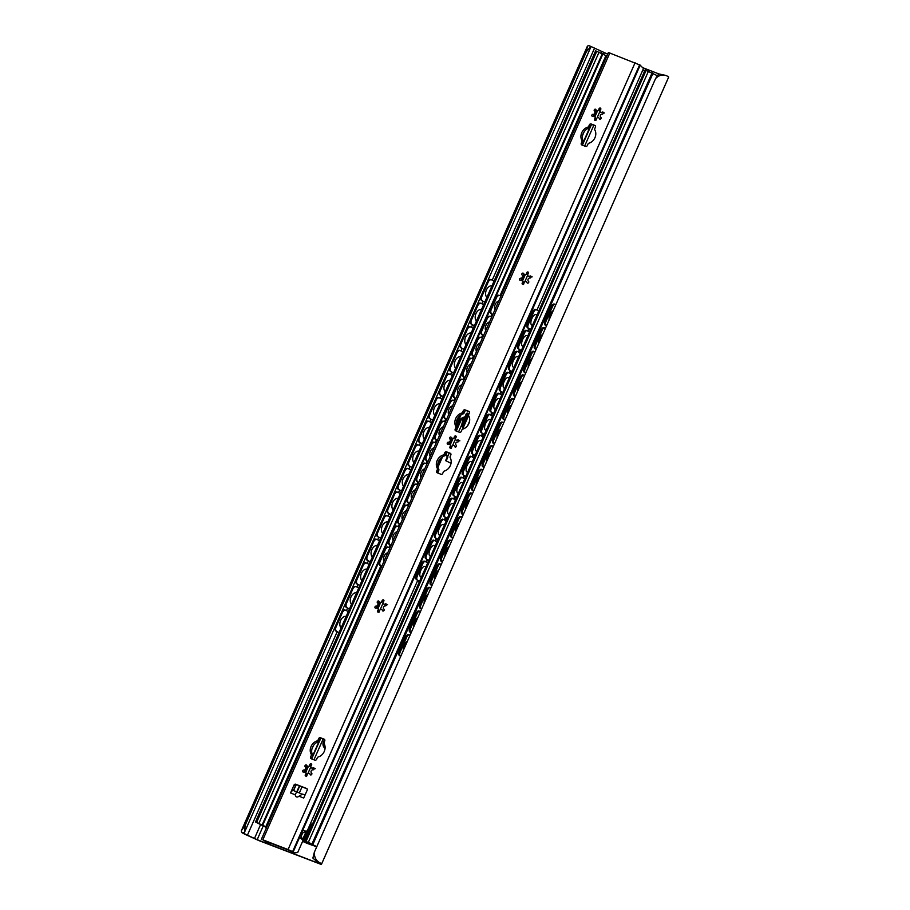 <?xml version="1.0" encoding="UTF-8"?>
<svg xmlns="http://www.w3.org/2000/svg" width="910" height="910" viewBox="0 0 910 910"><rect width="100%" height="100%" fill="white"/><g stroke="black" fill="none" stroke-linecap="round" stroke-linejoin="round"><path stroke-width="1.36" d="M607.675 54.134L590.897 46.467L586.347 51.756L587.451 46.069L241.355 830.75L241.639 832.491A9.657 0.637 -156.2 0 0 246.462 834.97L258.804 840.556L321.389 864.5L668.645 77.122A9.657 0.637 -156.2 0 0 666.291 75.587C662.446 74.279 658.885 75.257 655.598 78.51L658.76 73.881L643.177 67.852M655.598 78.51L314.325 852.272L312.892 858.062L318.784 863.362L257.177 839.68L247.418 835.198L243.846 833.344L244.756 831.729L245.074 825.518L241.355 830.75M306.033 833.617L306.909 833.958M304.816 842.216L302.564 841.477M306.818 834.163L305.942 833.822M314.325 852.272C314.189 856.799 315.815 860.189 319.228 862.464A9.657 0.637 -156.2 0 1 321.583 863.999L668.44 77.623M243.63 832.639L243.846 833.344L241.639 832.491M586.347 51.756L245.074 825.518M587.451 46.069L588.69 45.614M658.76 73.881L666.291 75.587M590.613 47.559L244.756 831.729M467.831 425.209L469.56 421.284M403.335 650.457A6.461 3.014 -68.2 0 1 407.487 641.049M341.113 627.866A6.461 4.345 -69.7 0 1 340.613 620.484A6.461 4.345 -69.7 0 1 346.198 616.332M413.754 626.854A6.461 3.014 -68.2 0 1 417.895 617.446M351.522 604.263A6.461 4.345 -69.7 0 1 351.021 596.88A6.461 4.345 -69.7 0 1 356.606 592.729M424.162 603.239A6.461 3.014 -68.2 0 1 428.314 593.843M361.93 580.648A6.461 4.345 -69.7 0 1 361.441 573.266A6.461 4.345 -69.7 0 1 367.026 569.114M434.57 579.636A6.461 3.014 -68.2 0 1 438.722 570.229M372.349 557.045A6.461 4.345 -69.7 0 1 371.849 549.663A6.461 4.345 -69.7 0 1 377.434 545.511M444.99 556.033A6.461 3.014 -68.2 0 1 449.13 546.626M382.757 533.442A6.461 4.345 -69.7 0 1 382.257 526.06A6.461 4.345 -69.7 0 1 387.842 521.908M455.398 532.418A6.461 3.014 -68.2 0 1 459.55 523.023M393.165 509.827A6.461 4.345 -69.7 0 1 392.665 502.445A6.461 4.345 -69.7 0 1 398.262 498.293M465.806 508.815A6.461 3.014 -68.2 0 1 469.958 499.408M403.585 486.224A6.461 4.345 -69.7 0 1 403.084 478.842A6.461 4.345 -69.7 0 1 408.67 474.69M476.226 485.212A6.461 3.014 -68.2 0 1 480.366 475.805M413.993 462.621A6.461 4.345 -69.7 0 1 413.493 455.239A6.461 4.345 -69.7 0 1 419.078 451.087M486.634 461.609A6.461 3.014 -68.2 0 1 490.786 452.202M424.401 439.018A6.461 4.345 -69.7 0 1 423.901 431.636A6.461 4.345 -69.7 0 1 429.486 427.484M497.042 437.994A6.461 3.014 -68.2 0 1 501.194 428.587M434.821 415.404A6.461 4.345 -69.7 0 1 434.32 408.021A6.461 4.345 -69.7 0 1 439.905 403.869M507.45 414.391A6.461 3.014 -68.2 0 1 511.602 404.984M445.229 391.8A6.461 4.345 -69.7 0 1 444.728 384.418A6.461 4.345 -69.7 0 1 450.313 380.266M517.87 390.788A6.461 3.014 -68.2 0 1 522.01 381.381M455.637 368.197A6.461 4.345 -69.7 0 1 455.137 360.815A6.461 4.345 -69.7 0 1 460.722 356.663M528.278 367.174A6.461 3.014 -68.2 0 1 532.43 357.778M466.045 344.583A6.461 4.345 -69.7 0 1 465.556 337.2A6.461 4.345 -69.7 0 1 471.141 333.049M538.686 343.571A6.461 3.014 -68.2 0 1 542.838 334.163M476.465 320.98A6.461 4.345 -69.7 0 1 475.964 313.597A6.461 4.345 -69.7 0 1 481.549 309.446M336.768 631.392A3.595 2.412 -69.7 0 1 336.074 626.979L335.324 626.694A3.595 2.412 110.3 0 0 336.029 631.119L339.032 632.587M345.277 610.132A3.595 2.412 110.3 0 0 345.083 610.041A3.595 2.412 110.3 0 0 341.682 612.271L335.324 626.694M338.986 632.689L336.029 631.119M341.682 612.271L342.433 612.544L336.074 626.979M342.433 612.544A3.595 2.412 -69.7 0 1 345.823 610.314A3.595 2.412 -69.7 0 1 346.027 610.405L348.28 611.611M400.286 655.939A3.595 1.672 -68.2 0 1 400.286 651.799L399.399 651.446A3.595 1.672 111.8 0 0 399.399 655.587L400.787 656.246M409.307 634.861L408.658 634.611A3.595 1.672 111.8 0 0 408.545 634.554A3.595 1.672 111.8 0 0 405.758 637.011L399.399 651.446M400.718 656.383L399.399 655.587M405.758 637.011L406.645 637.364L400.286 651.799M406.645 637.364A3.595 1.672 -68.2 0 1 409.432 634.907A3.595 1.672 -68.2 0 1 409.534 634.964L410.046 635.26M347.188 607.789A3.595 2.412 -69.7 0 1 346.483 603.364L345.732 603.091A3.595 2.412 110.3 0 0 346.437 607.505L349.44 608.983M355.685 586.529A3.595 2.412 110.3 0 0 355.491 586.438A3.595 2.412 110.3 0 0 352.102 588.668L345.732 603.091M349.394 609.074L346.437 607.505M352.102 588.668L352.841 588.941L346.483 603.364M352.841 588.941A3.595 2.412 -69.7 0 1 356.242 586.711A3.595 2.412 -69.7 0 1 356.436 586.802L358.688 587.996M410.694 632.336A3.595 1.672 -68.2 0 1 410.694 628.184L409.807 627.832A3.595 1.672 111.8 0 0 409.807 631.984L411.195 632.643M419.715 611.258L419.066 610.997A3.595 1.672 111.8 0 0 418.953 610.94A3.595 1.672 111.8 0 0 416.166 613.408L409.807 627.832M411.138 632.78L409.807 631.984M416.166 613.408L417.053 613.761L410.694 628.184M417.053 613.761A3.595 1.672 -68.2 0 1 419.84 611.292A3.595 1.672 -68.2 0 1 419.954 611.349L420.454 611.657M357.596 584.174A3.595 2.412 -69.7 0 1 356.891 579.761L356.151 579.488A3.595 2.412 110.3 0 0 356.845 583.902L359.848 585.38M366.104 562.915A3.595 2.412 110.3 0 0 365.9 562.835A3.595 2.412 110.3 0 0 362.51 565.064L356.151 579.488M359.803 585.471L356.845 583.902M362.51 565.064L363.261 565.337L356.891 579.761M363.261 565.337A3.595 2.412 -69.7 0 1 366.65 563.108A3.595 2.412 -69.7 0 1 366.844 563.199L369.107 564.393M421.102 608.733A3.595 1.672 -68.2 0 1 421.102 604.581L420.215 604.229A3.595 1.672 111.8 0 0 420.227 608.38L421.614 609.029M430.134 587.655L429.474 587.394A3.595 1.672 111.8 0 0 429.361 587.337A3.595 1.672 111.8 0 0 426.585 589.805L420.215 604.229M421.546 609.177L420.227 608.38M426.585 589.805L427.472 590.158L421.102 604.581M427.472 590.158A3.595 1.672 -68.2 0 1 430.248 587.689A3.595 1.672 -68.2 0 1 430.362 587.746L430.862 588.053M368.004 560.571A3.595 2.412 -69.7 0 1 367.31 556.158L366.559 555.874A3.595 2.412 110.3 0 0 367.253 560.298L370.268 561.766M376.512 539.312A3.595 2.412 110.3 0 0 376.319 539.221A3.595 2.412 110.3 0 0 372.918 541.45L366.559 555.874M370.222 561.868L367.253 560.298M372.918 541.45L373.669 541.734L367.31 556.158M373.669 541.734A3.595 2.412 -69.7 0 1 377.058 539.505A3.595 2.412 -69.7 0 1 377.263 539.585L379.515 540.79M431.522 585.13A3.595 1.672 -68.2 0 1 431.511 580.978L430.635 580.625A3.595 1.672 111.8 0 0 430.635 584.766L432.022 585.426M440.542 564.052L439.894 563.79A3.595 1.672 111.8 0 0 439.78 563.734A3.595 1.672 111.8 0 0 436.993 566.191L430.635 580.625M431.954 585.562L430.635 584.766M436.993 566.191L437.881 566.555L431.511 580.978M437.881 566.555A3.595 1.672 -68.2 0 1 440.656 564.086A3.595 1.672 -68.2 0 1 440.77 564.143L441.27 564.439M378.412 536.968A3.595 2.412 -69.7 0 1 377.718 532.555L376.967 532.27A3.595 2.412 110.3 0 0 377.673 536.684L380.676 538.163M386.921 515.708A3.595 2.412 110.3 0 0 386.727 515.617A3.595 2.412 110.3 0 0 383.337 517.847L376.967 532.27M380.63 538.265L377.673 536.684M383.337 517.847L384.077 518.12L377.718 532.555M384.077 518.12A3.595 2.412 -69.7 0 1 387.478 515.89A3.595 2.412 -69.7 0 1 387.671 515.981L389.924 517.176M441.93 561.515A3.595 1.672 -68.2 0 1 441.93 557.375L441.043 557.011A3.595 1.672 111.8 0 0 441.043 561.163L442.431 561.823M450.95 540.438L450.302 540.176A3.595 1.672 111.8 0 0 450.188 540.119A3.595 1.672 111.8 0 0 447.401 542.587L441.043 557.011M442.374 561.959L441.043 561.163M447.401 542.587L448.289 542.94L441.93 557.375M448.289 542.94A3.595 1.672 -68.2 0 1 451.076 540.483A3.595 1.672 -68.2 0 1 451.189 540.54L451.69 540.836M388.832 513.365A3.595 2.412 -69.7 0 1 388.126 508.94L387.387 508.667A3.595 2.412 110.3 0 0 388.081 513.081L391.084 514.559M397.34 492.094A3.595 2.412 110.3 0 0 397.135 492.014A3.595 2.412 110.3 0 0 393.746 494.244L387.387 508.667M391.038 514.65L388.081 513.081M393.746 494.244L394.496 494.517L388.126 508.94M394.496 494.517A3.595 2.412 -69.7 0 1 397.886 492.287A3.595 2.412 -69.7 0 1 398.079 492.378L400.343 493.573M452.338 537.912A3.595 1.672 -68.2 0 1 452.338 533.76L451.451 533.408A3.595 1.672 111.8 0 0 451.462 537.56L452.839 538.208M461.37 516.835L460.71 516.573A3.595 1.672 111.8 0 0 460.596 516.516A3.595 1.672 111.8 0 0 457.821 518.984L451.451 533.408M452.782 538.356L451.462 537.56M457.821 518.984L458.697 519.337L452.338 533.76M458.697 519.337A3.595 1.672 -68.2 0 1 461.484 516.869A3.595 1.672 -68.2 0 1 461.597 516.925L462.098 517.233M399.24 489.751A3.595 2.412 -69.7 0 1 398.546 485.337L397.795 485.064A3.595 2.412 110.3 0 0 398.489 489.478L401.492 490.956M407.748 468.491A3.595 2.412 110.3 0 0 407.555 468.4A3.595 2.412 110.3 0 0 404.154 470.629L397.795 485.064M401.458 491.047L398.489 489.478M404.154 470.629L404.904 470.914L398.546 485.337M404.904 470.914A3.595 2.412 -69.7 0 1 408.294 468.684A3.595 2.412 -69.7 0 1 408.499 468.775L410.751 469.969M462.758 514.309A3.595 1.672 -68.2 0 1 462.746 510.157L461.87 509.805A3.595 1.672 111.8 0 0 461.87 513.957L463.258 514.605M471.778 493.231L471.13 492.97A3.595 1.672 111.8 0 0 471.016 492.913A3.595 1.672 111.8 0 0 468.229 495.381L461.87 509.805M463.19 514.741L461.87 513.957M468.229 495.381L469.116 495.734L462.746 510.157M469.116 495.734A3.595 1.672 -68.2 0 1 471.892 493.265A3.595 1.672 -68.2 0 1 472.006 493.322L472.506 493.618M409.648 466.147A3.595 2.412 -69.7 0 1 408.954 461.734L408.203 461.45A3.595 2.412 110.3 0 0 408.909 465.875L411.911 467.342M418.156 444.888A3.595 2.412 110.3 0 0 417.963 444.797A3.595 2.412 110.3 0 0 414.573 447.026L408.203 461.45M411.866 467.444L408.909 465.875M414.573 447.026L415.313 447.299L408.954 461.734M415.313 447.299A3.595 2.412 -69.7 0 1 418.714 445.07A3.595 2.412 -69.7 0 1 418.907 445.161L421.159 446.366M473.166 490.695A3.595 1.672 -68.2 0 1 473.166 486.554L472.279 486.202A3.595 1.672 111.8 0 0 472.279 490.342L473.666 491.002M482.186 469.617L481.538 469.367A3.595 1.672 111.8 0 0 481.424 469.31A3.595 1.672 111.8 0 0 478.637 471.767L472.279 486.202M473.609 491.138L472.279 490.342M478.637 471.767L479.524 472.119L473.166 486.554M479.524 472.119A3.595 1.672 -68.2 0 1 482.311 469.662A3.595 1.672 -68.2 0 1 482.425 469.719L482.926 470.015M420.067 442.544A3.595 2.412 -69.7 0 1 419.362 438.12L418.623 437.846A3.595 2.412 110.3 0 0 419.317 442.26L422.32 443.739M428.576 421.284A3.595 2.412 110.3 0 0 428.371 421.193A3.595 2.412 110.3 0 0 424.981 423.423L418.623 437.846M422.274 443.83L419.317 442.26M424.981 423.423L425.732 423.696L419.362 438.12M425.732 423.696A3.595 2.412 -69.7 0 1 429.122 421.466A3.595 2.412 -69.7 0 1 429.315 421.558L431.579 422.752M483.574 467.092A3.595 1.672 -68.2 0 1 483.574 462.94L482.687 462.587A3.595 1.672 111.8 0 0 482.698 466.739L484.075 467.399M492.594 446.014L491.946 445.752A3.595 1.672 111.8 0 0 491.832 445.695A3.595 1.672 111.8 0 0 489.057 448.164L482.687 462.587M484.018 467.535L482.698 466.739M489.057 448.164L489.933 448.516L483.574 462.94M489.933 448.516A3.595 1.672 -68.2 0 1 492.719 446.048A3.595 1.672 -68.2 0 1 492.833 446.105L493.334 446.412M430.475 418.93A3.595 2.412 -69.7 0 1 429.782 414.516L429.031 414.243A3.595 2.412 110.3 0 0 429.725 418.657L432.728 420.136M438.984 397.67A3.595 2.412 110.3 0 0 438.791 397.59A3.595 2.412 110.3 0 0 435.389 399.808L429.031 414.243M432.694 420.227L429.725 418.657M435.389 399.808L436.14 400.093L429.782 414.516M436.14 400.093A3.595 2.412 -69.7 0 1 439.53 397.863A3.595 2.412 -69.7 0 1 439.735 397.954L441.987 399.149M493.993 443.488A3.595 1.672 -68.2 0 1 493.982 439.337L493.106 438.984A3.595 1.672 111.8 0 0 493.106 443.136L494.494 443.784M503.014 422.411L502.354 422.149A3.595 1.672 111.8 0 0 502.252 422.092A3.595 1.672 111.8 0 0 499.465 424.56L493.106 438.984M494.426 443.932L493.106 443.136M499.465 424.56L500.352 424.913L493.982 439.337M500.352 424.913A3.595 1.672 -68.2 0 1 503.128 422.445A3.595 1.672 -68.2 0 1 503.241 422.502L503.742 422.809M440.884 395.327A3.595 2.412 -69.7 0 1 440.19 390.913L439.439 390.629A3.595 2.412 110.3 0 0 440.144 395.054L443.147 396.521M449.392 374.067A3.595 2.412 110.3 0 0 449.199 373.976A3.595 2.412 110.3 0 0 445.809 376.205L439.439 390.629M443.102 396.623L440.144 395.054M445.809 376.205L446.548 376.49L440.19 390.913M446.548 376.49A3.595 2.412 -69.7 0 1 449.95 374.26A3.595 2.412 -69.7 0 1 450.143 374.34L452.395 375.546M504.402 419.885A3.595 1.672 -68.2 0 1 504.402 415.733L503.514 415.381A3.595 1.672 111.8 0 0 503.514 419.521L504.902 420.181M513.422 398.808L512.774 398.546A3.595 1.672 111.8 0 0 512.66 398.489A3.595 1.672 111.8 0 0 509.873 400.946L503.514 415.381M504.845 420.318L503.514 419.521M509.873 400.946L510.76 401.31L504.402 415.733M510.76 401.31A3.595 1.672 -68.2 0 1 513.547 398.842A3.595 1.672 -68.2 0 1 513.661 398.899L514.161 399.194M451.303 371.724A3.595 2.412 -69.7 0 1 450.598 367.299L449.858 367.026A3.595 2.412 110.3 0 0 450.552 371.439L453.555 372.918M459.812 350.464A3.595 2.412 110.3 0 0 459.607 350.373A3.595 2.412 110.3 0 0 456.217 352.602L449.858 367.026M453.51 373.02L450.552 371.439M456.217 352.602L456.968 352.875L450.598 367.299M456.968 352.875A3.595 2.412 -69.7 0 1 460.358 350.646A3.595 2.412 -69.7 0 1 460.551 350.737L462.815 351.931M514.81 396.271A3.595 1.672 -68.2 0 1 514.81 392.13L513.923 391.766A3.595 1.672 111.8 0 0 513.923 395.918L515.31 396.578M523.83 375.193L523.182 374.931A3.595 1.672 111.8 0 0 523.068 374.875A3.595 1.672 111.8 0 0 520.292 377.343L513.923 391.766M515.253 396.714L513.923 395.918M520.292 377.343L521.168 377.695L514.81 392.13M521.168 377.695A3.595 1.672 -68.2 0 1 523.955 375.238A3.595 1.672 -68.2 0 1 524.069 375.295L524.57 375.591M461.711 348.12A3.595 2.412 -69.7 0 1 461.017 343.696L460.267 343.423A3.595 2.412 110.3 0 0 460.96 347.836L463.963 349.315M470.22 326.849A3.595 2.412 110.3 0 0 470.015 326.77A3.595 2.412 110.3 0 0 466.625 328.999L460.267 343.423M463.929 349.406L460.96 347.836M466.625 328.999L467.376 329.272L461.017 343.696M467.376 329.272A3.595 2.412 -69.7 0 1 470.766 327.043A3.595 2.412 -69.7 0 1 470.971 327.134L473.223 328.328M525.229 372.668A3.595 1.672 -68.2 0 1 525.218 368.516L524.331 368.163A3.595 1.672 111.8 0 0 524.342 372.315L525.73 372.963M534.25 351.59L533.59 351.328A3.595 1.672 111.8 0 0 533.476 351.271A3.595 1.672 111.8 0 0 530.701 353.74L524.331 368.163M525.661 373.111L524.342 372.315M530.701 353.74L531.588 354.092L525.218 368.516M531.588 354.092A3.595 1.672 -68.2 0 1 534.363 351.624A3.595 1.672 -68.2 0 1 534.477 351.681L534.978 351.988M472.119 324.506A3.595 2.412 -69.7 0 1 471.425 320.092L470.675 319.82A3.595 2.412 110.3 0 0 471.38 324.233L474.383 325.7M480.628 303.246A3.595 2.412 110.3 0 0 480.435 303.155A3.595 2.412 110.3 0 0 477.045 305.385L470.675 319.82M474.337 325.803L471.38 324.233M477.045 305.385L477.784 305.669L471.425 320.092M477.784 305.669A3.595 2.412 -69.7 0 1 481.174 303.439A3.595 2.412 -69.7 0 1 481.379 303.53L483.631 304.725M535.637 349.065A3.595 1.672 -68.2 0 1 535.637 344.913L534.75 344.56A3.595 1.672 111.8 0 0 534.75 348.712L536.138 349.36M544.658 327.987L544.009 327.725A3.595 1.672 111.8 0 0 543.896 327.668A3.595 1.672 111.8 0 0 541.109 330.137L534.75 344.56M536.081 349.497L534.75 348.712M541.109 330.137L541.996 330.489L535.637 344.913M541.996 330.489A3.595 1.672 -68.2 0 1 544.783 328.021A3.595 1.672 -68.2 0 1 544.897 328.078L545.397 328.373M486.873 297.377A6.461 4.345 -69.7 0 1 486.372 289.994A6.461 4.345 -69.7 0 1 491.957 285.842M549.105 319.967A6.461 3.014 -68.2 0 1 553.246 310.56M482.539 300.903A3.595 2.412 -69.7 0 1 481.834 296.489L481.083 296.205A3.595 2.412 110.3 0 0 481.788 300.63L484.791 302.097M491.047 279.643A3.595 2.412 110.3 0 0 490.843 279.552A3.595 2.412 110.3 0 0 487.453 281.781L481.083 296.205M484.746 302.2L481.788 300.63M487.453 281.781L488.204 282.055L481.834 296.489M488.204 282.055A3.595 2.412 -69.7 0 1 491.593 279.825A3.595 2.412 -69.7 0 1 491.787 279.916L494.05 281.122M546.045 325.45A3.595 1.672 -68.2 0 1 546.045 321.31L545.158 320.957A3.595 1.672 111.8 0 0 545.158 325.098L546.546 325.757M555.066 304.372L554.417 304.122A3.595 1.672 111.8 0 0 554.304 304.065A3.595 1.672 111.8 0 0 551.517 306.522L545.158 320.957M546.489 325.894L545.158 325.098M551.517 306.522L552.404 306.875L546.045 321.31M552.404 306.875A3.595 1.672 -68.2 0 1 555.191 304.418A3.595 1.672 -68.2 0 1 555.305 304.475L555.805 304.77M463.543 428.86A9.339 7.621 119.2 0 1 461.688 424.845L463.361 417.906M466.739 414.266A9.339 7.621 119.2 0 1 468.161 413.549M468.65 414.607A9.339 7.621 -60.8 0 0 465.977 416.621L462.872 423.65A9.339 7.621 -60.8 0 0 464.089 428.633M324.313 744.027A5.744 4.686 -60.8 0 0 325.098 747.781M325.075 748.225A5.744 4.686 119.2 0 1 324.745 739.705M310.742 822.936A2.15 1.763 119.2 0 1 310.856 825.017L304.349 839.771A2.15 1.763 -60.8 0 0 305.123 842.376L309.65 844.07L306.056 841.397L316.805 846.664M311.743 844.321L311.993 845.151L306.397 843.081A2.15 1.763 119.2 0 1 306.044 842.887M644.644 71.003L642.71 70.252M266.732 827.156L255.505 821.969L266.539 827.599M266.619 827.406L263.456 826.189A9.339 0.626 -156.2 0 0 263.468 826.178A9.339 0.626 -156.2 0 0 256.893 822.617L266.653 827.327M311.641 844.537L307.091 842.012L310.685 843.399A9.339 0.626 -156.2 0 0 310.56 843.445A9.339 0.626 -156.2 0 0 316.157 846.55L311.971 844.935L316.669 846.971M606.845 56.011L595.618 50.823L255.505 821.969M657.191 75.644L645.11 69.933L304.998 841.079M446.389 453.237A10.056 8.201 -60.8 0 0 447.845 457.116L447.299 456.82A10.056 8.201 119.2 0 1 446.025 453.976M456.467 425.118L457.662 422.513A10.056 8.201 119.2 0 1 464.885 416.951L465.42 417.246A10.056 8.201 -60.8 0 0 458.208 422.809L456.729 426.051M451.451 438.028L448.846 443.921M447.845 457.116L446.162 460.926L445.616 460.619L447.299 456.82M464.885 416.951L466.443 413.402L467.66 413.356L466.443 413.402M467.114 413.049L469.014 413.788M451.041 463.326L445.616 460.619M468.98 413.868L467.66 413.356M466.989 413.709L465.42 417.246M388.342 547.251A3.595 2.525 110 0 0 388.126 547.16A3.595 2.525 110 0 0 384.646 549.356L379.436 561.163A3.595 2.525 110 0 0 380.243 565.611L380.96 565.872A3.595 2.525 -70 0 1 380.164 561.424L379.436 561.163M384.646 549.356L385.362 549.617A3.595 2.525 -70 0 1 388.843 547.422A3.595 2.525 -70 0 1 389.059 547.513L389.878 547.945M385.362 549.617L380.164 561.424M381.734 566.395L380.243 565.611M380.96 565.872L381.779 566.304M383.884 561.538A5.676 3.993 -70 0 1 387.774 552.7M417.28 579.92A3.595 1.536 -68 0 1 417.406 575.825L416.507 575.461A3.595 1.536 112 0 0 416.382 579.556L419.555 581.331M419.487 581.49L416.382 579.556M417.474 580.944L419.396 581.695M419.362 581.774L417.474 580.955M425.175 561.481L424.481 561.197A3.595 1.536 112 0 0 424.378 561.151A3.595 1.536 112 0 0 421.705 563.654L416.507 575.461M421.705 563.654L422.615 564.018A3.595 1.536 -68 0 1 425.277 561.515A3.595 1.536 -68 0 1 425.379 561.561L427.654 562.971M397.59 526.264A3.595 2.525 110 0 0 397.374 526.173A3.595 2.525 110 0 0 393.905 528.369L388.695 540.176A3.595 2.525 110 0 0 389.503 544.635L390.219 544.897A3.595 2.525 -70 0 1 389.412 540.438L388.695 540.176M393.905 528.369L394.622 528.63A3.595 2.525 -70 0 1 398.102 526.435A3.595 2.525 -70 0 1 398.318 526.526L399.126 526.958M394.622 528.63L389.412 540.438M390.219 544.897L391.038 545.317M393.131 540.551A5.676 3.993 -70 0 1 397.033 531.724M390.993 545.409L389.503 544.635M426.54 558.945A3.595 1.536 -68 0 1 426.665 554.838L425.755 554.474A3.595 1.536 112 0 0 425.63 558.581L428.815 560.344M434.423 540.495L433.729 540.21A3.595 1.536 112 0 0 433.626 540.165A3.595 1.536 112 0 0 430.965 542.678L425.755 554.474M428.747 560.503L425.63 558.581M430.965 542.678L431.863 543.042L426.665 554.838M431.863 543.042A3.595 1.536 -68 0 1 434.536 540.529A3.595 1.536 -68 0 1 434.639 540.574L436.914 541.985M406.85 505.289A3.595 2.525 110 0 0 406.634 505.186A3.595 2.525 110 0 0 403.153 507.393L397.954 519.189A3.595 2.525 110 0 0 398.751 523.648L399.467 523.91A3.595 2.525 -70 0 1 398.671 519.451L397.954 519.189M403.153 507.393L403.881 507.655A3.595 2.525 -70 0 1 407.35 505.448A3.595 2.525 -70 0 1 407.566 505.55L408.385 505.971M403.881 507.655L398.671 519.451M400.252 524.433L398.751 523.648M399.467 523.91L400.286 524.331M402.391 519.576A5.676 3.993 -70 0 1 406.281 510.737M435.788 537.958A3.595 1.536 -68 0 1 435.913 533.863L435.014 533.499A3.595 1.536 112 0 0 434.889 537.594L438.063 539.368M443.682 519.508L442.988 519.235A3.595 1.536 112 0 0 442.886 519.178A3.595 1.536 112 0 0 440.212 521.692L441.123 522.056L435.913 533.863M440.212 521.692L435.014 533.499M446.162 521.009L443.887 519.599A3.595 1.536 -68 0 0 443.784 519.542L442.886 519.178M441.123 522.056A3.595 1.536 -68 0 1 443.784 519.542M439.302 535.023A5.676 2.423 -68 0 1 439.291 535.012A5.676 2.423 -68 0 1 439.155 528.835A5.676 2.423 -68 0 1 443.534 524.49A5.676 2.423 -68 0 1 443.557 524.49M416.109 484.302A3.595 2.525 110 0 0 415.893 484.211A3.595 2.525 110 0 0 412.412 486.406L407.202 498.202A3.595 2.525 110 0 0 408.01 502.661L408.726 502.923A3.595 2.525 -70 0 1 407.919 498.464L407.202 498.202M412.412 486.406L413.129 486.668A3.595 2.525 -70 0 1 416.609 484.473A3.595 2.525 -70 0 1 416.825 484.564L417.644 484.996M413.129 486.668L407.919 498.464M408.726 502.923L409.546 503.355M411.638 498.589A5.676 3.993 -70 0 1 415.54 489.751M409.5 503.446L408.01 502.661M445.047 516.971A3.595 1.536 -68 0 1 445.172 512.876L444.262 512.512A3.595 1.536 112 0 0 444.137 516.607L447.322 518.381M452.93 498.532L452.236 498.248A3.595 1.536 112 0 0 452.145 498.202A3.595 1.536 112 0 0 449.472 500.705L444.262 512.512M447.254 518.529L444.137 516.607M449.472 500.705L450.37 501.069L445.172 512.876M450.37 501.069A3.595 1.536 -68 0 1 453.043 498.566A3.595 1.536 -68 0 1 453.146 498.612L455.421 500.022M425.357 463.315A3.595 2.525 110 0 0 425.141 463.224A3.595 2.525 110 0 0 421.66 465.42L416.462 477.227A3.595 2.525 110 0 0 417.258 481.674L417.986 481.936A3.595 2.525 -70 0 1 417.178 477.488L416.462 477.227M421.66 465.42L422.388 465.681A3.595 2.525 -70 0 1 425.869 463.486A3.595 2.525 -70 0 1 426.085 463.577L426.892 464.009M422.388 465.681L417.178 477.488M418.759 482.459L417.258 481.674M417.986 481.936L418.793 482.368M420.898 477.602A5.676 3.993 -70 0 1 424.799 468.775M454.295 495.995A3.595 1.536 -68 0 1 454.42 491.889L453.521 491.525A3.595 1.536 112 0 0 453.396 495.62L456.581 497.395M462.189 477.545L461.495 477.261A3.595 1.536 112 0 0 461.393 477.215A3.595 1.536 112 0 0 458.731 479.729L459.63 480.093L454.42 491.889M458.731 479.729L453.521 491.525M464.669 479.035L462.394 477.625A3.595 1.536 -68 0 0 462.303 477.579L461.393 477.215M459.63 480.093A3.595 1.536 -68 0 1 462.303 477.579M457.81 493.049A5.676 2.423 -68 0 1 457.798 493.049A5.676 2.423 -68 0 1 457.673 486.873A5.676 2.423 -68 0 1 462.041 482.516A5.676 2.423 -68 0 1 462.064 482.527A5.676 5.676 0 0 0 461.996 482.505M434.616 442.34A3.595 2.525 110 0 0 434.4 442.237A3.595 2.525 110 0 0 430.919 444.433L425.709 456.24A3.595 2.525 110 0 0 426.517 460.699L427.234 460.96A3.595 2.525 -70 0 1 426.437 456.501L425.709 456.24M430.919 444.433L431.636 444.694A3.595 2.525 -70 0 1 435.116 442.499A3.595 2.525 -70 0 1 435.333 442.601L436.152 443.022M431.636 444.694L426.437 456.501M427.234 460.96L428.053 461.381M430.157 456.627A5.676 3.993 -70 0 1 434.047 447.788M428.007 461.472L426.517 460.699M463.554 475.009A3.595 1.536 -68 0 1 463.679 470.914L462.78 470.55A3.595 1.536 112 0 0 462.655 474.645L465.829 476.419M471.448 456.558L470.754 456.285A3.595 1.536 112 0 0 470.652 456.228A3.595 1.536 112 0 0 467.979 458.742L462.78 470.55M465.761 476.567L462.655 474.645M467.979 458.742L468.889 459.106L463.679 470.914M468.889 459.106A3.595 1.536 -68 0 1 471.551 456.592A3.595 1.536 -68 0 1 471.653 456.649L473.928 458.06M443.875 421.353A3.595 2.525 110 0 0 443.648 421.262A3.595 2.525 110 0 0 440.178 423.457L434.969 435.253A3.595 2.525 110 0 0 435.776 439.712L436.493 439.974A3.595 2.525 -70 0 1 435.685 435.515L434.969 435.253M440.178 423.457L440.895 423.719A3.595 2.525 -70 0 1 444.376 421.523A3.595 2.525 -70 0 1 444.592 421.614L445.411 422.035M440.895 423.719L435.685 435.515M437.266 440.497L435.776 439.712M436.493 439.974L437.312 440.406M439.405 435.64A5.676 3.993 -70 0 1 443.307 426.801M472.813 454.022A3.595 1.536 -68 0 1 472.938 449.927L472.028 449.563A3.595 1.536 112 0 0 471.903 453.658L475.088 455.432M480.696 435.583L480.002 435.298A3.595 1.536 112 0 0 479.9 435.242A3.595 1.536 112 0 0 477.238 437.755L478.137 438.12L472.938 449.927M477.238 437.755L472.028 449.563M483.187 437.073L480.912 435.662A3.595 1.536 -68 0 0 480.81 435.606L479.9 435.242M478.137 438.12A3.595 1.536 -68 0 1 480.81 435.606M476.328 451.087A5.676 2.423 -68 0 1 476.305 451.076A5.676 2.423 -68 0 1 476.18 444.91A5.676 2.423 -68 0 1 480.56 440.554A5.676 2.423 -68 0 1 480.571 440.565M453.123 400.366A3.595 2.525 110 0 0 452.907 400.275A3.595 2.525 110 0 0 449.426 402.47L444.228 414.277A3.595 2.525 110 0 0 445.024 418.725L445.741 418.987A3.595 2.525 -70 0 1 444.945 414.539L444.228 414.277M449.426 402.47L450.154 402.732A3.595 2.525 -70 0 1 453.624 400.536A3.595 2.525 -70 0 1 453.84 400.627L454.659 401.06M450.154 402.732L444.945 414.539M445.741 418.987L446.56 419.419M448.664 414.653A5.676 3.993 -70 0 1 452.554 405.814M446.526 419.51L445.024 418.725M482.061 433.035A3.595 1.536 -68 0 1 482.186 428.94L481.288 428.576A3.595 1.536 112 0 0 481.162 432.671L484.336 434.445M489.955 414.596L489.262 414.312A3.595 1.536 112 0 0 489.159 414.266A3.595 1.536 112 0 0 486.486 416.769L481.288 428.576M484.268 434.605L481.162 432.671M486.486 416.769L487.396 417.144L482.186 428.94M487.396 417.144A3.595 1.536 -68 0 1 490.058 414.63A3.595 1.536 -68 0 1 490.16 414.676L492.435 416.086M462.382 379.39A3.595 2.525 110 0 0 462.166 379.288A3.595 2.525 110 0 0 458.685 381.483L453.476 393.291A3.595 2.525 110 0 0 454.283 397.75L455 398.011A3.595 2.525 -70 0 1 454.204 393.552L453.476 393.291M458.685 381.483L459.402 381.745A3.595 2.525 -70 0 1 462.883 379.55A3.595 2.525 -70 0 1 463.099 379.652L463.918 380.073M459.402 381.745L454.204 393.552M455.774 398.523L454.283 397.75M455 398.011L455.819 398.432M457.912 393.677A5.676 3.993 -70 0 1 461.814 384.839M491.32 412.059A3.595 1.536 -68 0 1 491.445 407.953L490.536 407.589A3.595 1.536 112 0 0 490.422 411.695L493.595 413.47M499.203 393.609L498.509 393.336A3.595 1.536 112 0 0 498.418 393.279A3.595 1.536 112 0 0 495.745 395.793L496.644 396.157L491.445 407.953M495.745 395.793L490.536 407.589M501.694 395.099L499.419 393.7A3.595 1.536 -68 0 0 499.317 393.643L498.418 393.279M496.644 396.157A3.595 1.536 -68 0 1 499.317 393.643M494.835 409.113A5.676 2.423 -68 0 1 494.812 409.113A5.676 2.423 -68 0 1 494.687 402.937A5.676 2.423 -68 0 1 499.067 398.591A5.676 2.423 -68 0 1 499.078 398.591M471.63 358.403A3.595 2.525 110 0 0 471.414 358.301A3.595 2.525 110 0 0 467.945 360.508L462.735 372.304A3.595 2.525 110 0 0 463.531 376.763L464.259 377.024A3.595 2.525 -70 0 1 463.452 372.565L462.735 372.304M467.945 360.508L468.661 360.769A3.595 2.525 -70 0 1 472.142 358.563A3.595 2.525 -70 0 1 472.358 358.665L473.166 359.086M468.661 360.769L463.452 372.565M464.259 377.024L465.067 377.457M467.171 372.69A5.676 3.993 -70 0 1 471.073 363.852M465.033 377.548L463.531 376.763M500.58 391.072A3.595 1.536 -68 0 1 500.693 386.977L499.795 386.613A3.595 1.536 112 0 0 499.67 390.709L502.855 392.483M508.462 372.622L507.769 372.349A3.595 1.536 112 0 0 507.666 372.292A3.595 1.536 112 0 0 505.004 374.806L499.795 386.613M502.786 392.631L499.67 390.709M505.004 374.806L505.903 375.17L500.693 386.977M505.903 375.17A3.595 1.536 -68 0 1 508.576 372.656A3.595 1.536 -68 0 1 508.667 372.713L510.954 374.124M480.889 337.417A3.595 2.525 110 0 0 480.673 337.326A3.595 2.525 110 0 0 477.193 339.521L471.983 351.328A3.595 2.525 110 0 0 472.79 355.776L473.507 356.037A3.595 2.525 -70 0 1 472.711 351.59L471.983 351.328M477.193 339.521L477.909 339.783A3.595 2.525 -70 0 1 481.39 337.587A3.595 2.525 -70 0 1 481.606 337.678L482.425 338.111M477.909 339.783L472.711 351.59M474.281 356.561L472.79 355.776M473.507 356.037L474.326 356.47M476.43 351.704A5.676 3.993 -70 0 1 480.321 342.865M509.827 370.086A3.595 1.536 -68 0 1 509.953 365.991L509.054 365.627A3.595 1.536 112 0 0 508.929 369.722L512.102 371.496M517.722 351.647L517.028 351.362A3.595 1.536 112 0 0 516.925 351.317A3.595 1.536 112 0 0 514.252 353.819L515.162 354.183L509.953 365.991M514.252 353.819L509.054 365.627M520.202 353.137L517.926 351.726A3.595 1.536 -68 0 0 517.824 351.681L516.925 351.317M515.162 354.183A3.595 1.536 -68 0 1 517.824 351.681M513.342 367.151A5.676 2.423 -68 0 1 513.32 367.139A5.676 2.423 -68 0 1 513.195 360.974A5.676 2.423 -68 0 1 517.574 356.618A5.676 2.423 -68 0 1 517.597 356.629M490.149 316.43A3.595 2.525 110 0 0 489.933 316.339A3.595 2.525 110 0 0 486.452 318.534L481.242 330.341A3.595 2.525 110 0 0 482.05 334.8L482.766 335.062A3.595 2.525 -70 0 1 481.959 330.603L481.242 330.341M486.452 318.534L487.168 318.796A3.595 2.525 -70 0 1 490.649 316.6A3.595 2.525 -70 0 1 490.865 316.691L491.684 317.124M487.168 318.796L481.959 330.603M482.766 335.062L483.585 335.483M485.678 330.717A5.676 3.993 -70 0 1 489.58 321.89M483.54 335.574L482.05 334.8M519.087 349.11A3.595 1.536 -68 0 1 519.212 345.004L518.302 344.64A3.595 1.536 112 0 0 518.177 348.746L521.362 350.509M526.97 330.66L526.276 330.375A3.595 1.536 112 0 0 526.173 330.33A3.595 1.536 112 0 0 523.512 332.844L518.302 344.64M521.293 350.668L518.177 348.746M523.512 332.844L524.41 333.208L519.212 345.004M524.41 333.208A3.595 1.536 -68 0 1 527.083 330.694A3.595 1.536 -68 0 1 527.186 330.739L529.461 332.15M420.795 576.986A5.676 2.423 -68 0 1 420.773 576.974A5.676 2.423 -68 0 1 420.647 570.809A5.676 2.423 -68 0 1 425.027 566.452A5.676 2.423 -68 0 1 425.05 566.464A5.676 5.676 0 0 0 424.981 566.441M430.043 555.999A5.676 2.423 -68 0 1 430.032 555.999A5.676 2.423 -68 0 1 429.907 549.822A5.676 2.423 -68 0 1 434.286 545.477A5.676 2.423 -68 0 1 434.298 545.477M448.562 514.036A5.676 2.423 -68 0 1 448.539 514.025A5.676 2.423 -68 0 1 448.414 507.86A5.676 2.423 -68 0 1 452.793 503.503A5.676 2.423 -68 0 1 452.805 503.514A5.676 5.676 0 0 0 452.748 503.492M467.069 472.062A5.676 2.423 -68 0 1 467.046 472.062A5.676 2.423 -68 0 1 466.921 465.886A5.676 2.423 -68 0 1 471.3 461.541A5.676 2.423 -68 0 1 471.323 461.541M485.576 430.1A5.676 2.423 -68 0 1 485.565 430.089A5.676 2.423 -68 0 1 485.428 423.923A5.676 2.423 -68 0 1 489.808 419.567A5.676 2.423 -68 0 1 489.83 419.578A5.676 5.676 0 0 0 489.762 419.555M504.083 388.138A5.676 2.423 -68 0 1 504.072 388.126A5.676 2.423 -68 0 1 503.947 381.961A5.676 2.423 -68 0 1 508.315 377.604A5.676 2.423 -68 0 1 508.337 377.616M522.602 346.164A5.676 2.423 -68 0 1 522.579 346.164A5.676 2.423 -68 0 1 522.454 339.987A5.676 2.423 -68 0 1 526.833 335.642A5.676 2.423 -68 0 1 526.845 335.642A5.676 5.676 0 0 0 526.788 335.619M499.397 295.454A3.595 2.525 110 0 0 499.18 295.352A3.595 2.525 110 0 0 495.7 297.547L490.501 309.354A3.595 2.525 110 0 0 491.298 313.813L492.026 314.075A3.595 2.525 -70 0 1 491.218 309.616L490.501 309.354M495.7 297.547L496.428 297.82A3.595 2.525 -70 0 1 499.897 295.613A3.595 2.525 -70 0 1 500.113 295.716L500.932 296.137M496.428 297.82L491.218 309.616M492.799 314.598L491.298 313.813M492.026 314.075L492.833 314.496M494.938 309.741A5.676 3.993 -70 0 1 498.839 300.903M528.335 328.123A3.595 1.536 -68 0 1 528.46 324.028L527.561 323.664A3.595 1.536 112 0 0 527.436 327.759L530.61 329.534M536.229 309.673L535.535 309.4A3.595 1.536 112 0 0 535.433 309.343A3.595 1.536 112 0 0 532.771 311.857L527.561 323.664M530.553 329.682L527.436 327.759M532.771 311.857L533.669 312.221L528.46 324.028M533.669 312.221A3.595 1.536 -68 0 1 536.331 309.707A3.595 1.536 -68 0 1 536.434 309.764L538.709 311.174M531.85 325.188A5.676 2.423 -68 0 1 531.838 325.177A5.676 2.423 -68 0 1 531.702 319A5.676 2.423 -68 0 1 536.081 314.655A5.676 2.423 -68 0 1 536.104 314.655M530.416 329.966L529.029 329.431L528.175 331.365M521.168 350.953L519.769 350.418L518.916 352.341M511.909 371.94L510.521 371.394L509.668 373.327M502.661 392.915L501.262 392.381L500.409 394.314M493.402 413.902L492.003 413.367L491.161 415.29M484.143 434.889L482.755 434.343L481.902 436.277M474.895 455.864L473.496 455.33L472.643 457.264M465.636 476.851L464.248 476.317L463.395 478.239M456.388 497.838L454.989 497.292L454.135 499.226M447.128 518.814L445.729 518.279L444.888 520.213M437.869 539.801L436.482 539.266L435.628 541.2M428.621 560.788L427.222 560.253L426.369 562.175M426.722 559.957L428.655 560.708M436.482 539.266L437.903 539.721M445.729 518.279L447.163 518.734M454.989 497.292L456.422 497.759M464.248 476.317L465.67 476.772M473.496 455.33L474.929 455.785M482.755 434.343L484.188 434.809M492.003 413.367L493.436 413.822M501.262 392.381L502.695 392.836M510.521 371.394L511.943 371.86M519.769 350.418L521.202 350.873M529.029 329.431L530.462 329.886M422.615 564.018L417.406 575.825M437.994 539.516L434.889 537.594M456.513 497.554L453.396 495.62M475.02 455.58L471.903 453.658M493.527 413.618L490.422 411.695M512.034 371.655L508.929 369.722M310.594 756.961L311.22 755.539A1.433 1.172 -60.8 0 0 311.197 754.231A8.622 7.03 119.2 0 1 317.067 740.945A1.433 1.172 -60.8 0 0 318.056 740.035L318.693 738.601A1.433 1.172 119.2 0 1 320.365 737.714L324.21 739.193A1.433 1.172 119.2 0 1 324.722 740.933L324.096 742.367A1.433 1.172 -60.8 0 0 324.119 743.663A8.622 7.03 119.2 0 1 318.25 756.961A1.433 1.172 -60.8 0 0 317.26 757.871L316.623 759.293A1.433 1.172 119.2 0 1 314.951 760.18L311.106 758.701A1.433 1.172 119.2 0 1 310.594 756.961L312.039 757.768A1.433 1.172 -60.8 0 0 312.05 759.065M324.711 739.648L321.81 738.522A1.433 1.172 -60.8 0 0 320.138 739.409L319.512 740.842A1.433 1.172 119.2 0 1 318.511 741.752A8.622 7.03 -60.8 0 0 312.653 755.038A1.433 1.172 119.2 0 1 312.676 756.346L312.039 757.768M455.193 429.099L455.83 427.666A1.433 1.172 -60.8 0 0 455.808 426.358A8.622 7.03 119.2 0 1 461.666 413.072A1.433 1.172 -60.8 0 0 462.667 412.162L463.292 410.74A1.433 1.172 119.2 0 1 464.976 409.853L468.809 411.331A1.433 1.172 119.2 0 1 469.332 413.072L468.695 414.494A1.433 1.172 -60.8 0 0 468.718 415.802A8.622 7.03 119.2 0 1 462.86 429.088A1.433 1.172 -60.8 0 0 461.859 429.998L461.233 431.431A1.433 1.172 119.2 0 1 459.561 432.318L455.717 430.828A1.433 1.172 119.2 0 1 455.193 429.099L456.649 429.907A1.433 1.172 -60.8 0 0 456.661 431.192M469.321 411.775L466.421 410.66A1.433 1.172 -60.8 0 0 464.748 411.548L464.111 412.969A1.433 1.172 119.2 0 1 463.122 413.879A8.622 7.03 -60.8 0 0 457.252 427.177A1.433 1.172 119.2 0 1 457.275 428.474L456.649 429.907M436.686 471.061L437.323 469.64A1.433 1.172 -60.8 0 0 437.3 468.332A8.622 7.03 119.2 0 1 443.159 455.046A1.433 1.172 -60.8 0 0 444.16 454.135L444.785 452.702A1.433 1.172 119.2 0 1 446.457 451.815L450.302 453.294A1.433 1.172 119.2 0 1 450.825 455.034L450.188 456.467A1.433 1.172 -60.8 0 0 450.211 457.764A8.622 7.03 119.2 0 1 444.353 471.05A1.433 1.172 -60.8 0 0 443.352 471.971L442.726 473.393A1.433 1.172 119.2 0 1 441.043 474.281L437.209 472.802A1.433 1.172 119.2 0 1 436.686 471.061L438.142 471.869A1.433 1.172 -60.8 0 0 438.154 473.166M450.803 453.749L447.913 452.623A1.433 1.172 -60.8 0 0 446.23 453.51L445.604 454.943A1.433 1.172 119.2 0 1 444.603 455.853A8.622 7.03 -60.8 0 0 438.745 469.139A1.433 1.172 119.2 0 1 438.768 470.447L438.142 471.869M581.297 143.2L581.922 141.767A1.433 1.172 -60.8 0 0 581.899 140.458A8.622 7.03 119.2 0 1 587.769 127.172A1.433 1.172 -60.8 0 0 588.759 126.262L589.396 124.841A1.433 1.172 119.2 0 1 591.068 123.953L594.913 125.432A1.433 1.172 119.2 0 1 595.424 127.172L594.799 128.594A1.433 1.172 -60.8 0 0 594.821 129.903A8.622 7.03 119.2 0 1 588.952 143.188A1.433 1.172 -60.8 0 0 587.962 144.099L587.325 145.532A1.433 1.172 119.2 0 1 585.653 146.419L581.808 144.929A1.433 1.172 119.2 0 1 581.297 143.2L582.741 144.007A1.433 1.172 -60.8 0 0 582.753 145.293M595.413 125.876L592.512 124.761A1.433 1.172 -60.8 0 0 590.84 125.648L590.215 127.07A1.433 1.172 119.2 0 1 589.214 127.98A8.622 7.03 -60.8 0 0 583.356 141.278A1.433 1.172 119.2 0 1 583.378 142.574L582.741 144.007M311.743 764.741L310.72 765.333C308.717 766.664 307.694 766.903 307.682 766.038M307.341 766.379A1.797 1.467 -60.8 0 0 309.753 764.787A1.081 0.876 119.2 0 1 311.197 763.843A1.081 0.876 119.2 0 1 311.322 765.401A1.797 1.467 -60.8 0 0 312.938 767.904A1.081 0.876 119.2 0 1 314.109 769.075A1.081 0.876 119.2 0 1 313.006 769.826A1.797 1.467 -60.8 0 0 311.584 773.045A1.081 0.876 119.2 0 1 310.469 774.888A1.081 0.876 119.2 0 1 310.094 774.364A1.797 1.467 -60.8 0 0 307.045 775.07A1.081 0.876 119.2 0 1 305.612 776.025A1.081 0.876 119.2 0 1 305.487 774.467A1.797 1.467 -60.8 0 0 303.86 771.953A1.081 0.876 119.2 0 1 302.7 770.793A1.081 0.876 119.2 0 1 303.792 770.042A1.797 1.467 -60.8 0 0 305.214 766.812A1.081 0.876 119.2 0 1 306.329 764.98A1.081 0.876 119.2 0 1 306.715 765.503A1.797 1.467 -60.8 0 0 307.341 766.379L307.603 766.482M309.593 773.568L311.084 774.945M315.258 768.677L311.607 768.029M306.852 765.879A1.081 0.876 -60.8 0 0 306.329 766.8L304.384 771.214A1.081 0.876 -60.8 0 0 304.076 771.851M304.827 772.499C305.623 771.589 306.17 772.431 306.454 775.002L306.67 776.241M267.017 842.296L268.894 843.024A8.907 0.592 -156.2 0 0 264.435 840.783L290.506 850.861A8.907 0.592 -156.2 0 0 290.472 850.884A8.907 0.592 -156.2 0 0 291.974 851.931L294.362 852.875L297.695 852.511L417.713 580.387M379.163 601.954A1.081 0.876 -60.8 0 0 378.64 602.875L376.695 607.277A1.081 0.876 -60.8 0 0 376.376 607.914M523.762 274.081A1.081 0.876 -60.8 0 0 523.239 275.002L521.293 279.404A1.081 0.876 -60.8 0 0 520.986 280.052M307.159 788.913L295.682 784.227A1.433 1.172 -60.8 0 0 293.998 785.114L295.454 785.921A1.433 1.172 119.2 0 1 297.126 785.034M295.454 785.921L293.395 790.562M596.073 110.156A1.081 0.876 -60.8 0 0 595.549 111.066L593.604 115.479A1.081 0.876 -60.8 0 0 593.286 116.116M451.462 438.017A1.081 0.876 -60.8 0 0 450.939 438.938L449.824 438.95A1.081 0.876 119.2 0 1 450.939 437.107A1.081 0.876 119.2 0 1 451.314 437.63A1.797 1.467 -60.8 0 0 454.363 436.925A1.081 0.876 119.2 0 1 455.808 435.981A1.081 0.876 119.2 0 1 455.921 437.528A1.797 1.467 -60.8 0 0 457.548 440.042A1.081 0.876 119.2 0 1 458.72 441.202A1.081 0.876 119.2 0 1 457.616 441.964A1.797 1.467 -60.8 0 0 456.194 445.183A1.081 0.876 119.2 0 1 455.08 447.015A1.081 0.876 119.2 0 1 454.704 446.491A1.797 1.467 -60.8 0 0 451.656 447.208A1.081 0.876 119.2 0 1 450.211 448.152A1.081 0.876 119.2 0 1 450.097 446.605A1.797 1.467 -60.8 0 0 448.471 444.091A1.081 0.876 119.2 0 1 447.299 442.92A1.081 0.876 119.2 0 1 448.402 442.169A1.797 1.467 -60.8 0 0 449.824 438.95M448.402 442.169L449.369 442.704L448.994 443.341A1.081 0.876 -60.8 0 0 448.687 443.978M384.043 600.805L383.019 601.396C381.017 602.727 380.005 602.966 379.982 602.101M379.641 602.443A1.797 1.467 -60.8 0 0 382.063 600.862A1.081 0.876 119.2 0 1 383.497 599.906A1.081 0.876 119.2 0 1 383.622 601.464A1.797 1.467 -60.8 0 0 385.248 603.978A1.081 0.876 119.2 0 1 386.409 605.139A1.081 0.876 119.2 0 1 385.317 605.889A1.797 1.467 -60.8 0 0 383.895 609.109A1.081 0.876 119.2 0 1 382.78 610.951A1.081 0.876 119.2 0 1 382.393 610.428A1.797 1.467 -60.8 0 0 379.356 611.133A1.081 0.876 119.2 0 1 377.912 612.089A1.081 0.876 119.2 0 1 377.786 610.53A1.797 1.467 -60.8 0 0 376.171 608.016A1.081 0.876 119.2 0 1 375 606.856A1.081 0.876 119.2 0 1 376.103 606.106A1.797 1.467 -60.8 0 0 377.525 602.886A1.081 0.876 119.2 0 1 378.64 601.044A1.081 0.876 119.2 0 1 379.015 601.567A1.797 1.467 -60.8 0 0 379.641 602.443L379.902 602.557M381.893 609.632L383.383 611.008M387.558 604.74L383.906 604.104M377.138 608.562C377.934 607.653 378.469 608.494 378.753 611.076L378.97 612.305M456.342 436.868L455.33 437.46C453.316 438.791 452.304 439.029 452.281 438.176M454.204 445.707L455.694 447.072M459.868 440.815L456.206 440.167M449.438 444.626C450.234 443.727 450.78 444.558 451.064 447.14L451.269 448.38M528.653 272.943L527.629 273.535C525.627 274.865 524.604 275.093 524.581 274.24M524.251 274.581A1.797 1.467 -60.8 0 0 526.663 272.989A1.081 0.876 119.2 0 1 528.107 272.044A1.081 0.876 119.2 0 1 528.232 273.591A1.797 1.467 -60.8 0 0 529.847 276.105A1.081 0.876 119.2 0 1 531.019 277.277A1.081 0.876 119.2 0 1 529.916 278.028A1.797 1.467 -60.8 0 0 528.494 281.247A1.081 0.876 119.2 0 1 527.379 283.09A1.081 0.876 119.2 0 1 527.004 282.566A1.797 1.467 -60.8 0 0 523.955 283.272A1.081 0.876 119.2 0 1 522.522 284.216A1.081 0.876 119.2 0 1 522.397 282.669A1.797 1.467 -60.8 0 0 520.77 280.155A1.081 0.876 119.2 0 1 519.61 278.995A1.081 0.876 119.2 0 1 520.702 278.232A1.797 1.467 -60.8 0 0 522.124 275.013A1.081 0.876 119.2 0 1 523.239 273.171A1.081 0.876 119.2 0 1 523.625 273.705A1.797 1.467 -60.8 0 0 524.251 274.581L524.513 274.683M526.503 281.77L527.004 282.566M532.168 276.879L528.517 276.231M521.737 280.689C522.533 279.791 523.079 280.633 523.364 283.203L523.58 284.443M600.953 109.007L599.929 109.598C597.927 110.929 596.914 111.168 596.892 110.303M596.551 110.645A1.797 1.467 -60.8 0 0 598.973 109.063A1.081 0.876 119.2 0 1 600.407 108.108A1.081 0.876 119.2 0 1 600.532 109.666A1.797 1.467 -60.8 0 0 602.158 112.169A1.081 0.876 119.2 0 1 603.319 113.34A1.081 0.876 119.2 0 1 602.227 114.091A1.797 1.467 -60.8 0 0 600.805 117.31A1.081 0.876 119.2 0 1 599.69 119.153A1.081 0.876 119.2 0 1 599.303 118.63A1.797 1.467 -60.8 0 0 596.266 119.335A1.081 0.876 119.2 0 1 594.821 120.291A1.081 0.876 119.2 0 1 594.696 118.732A1.797 1.467 -60.8 0 0 593.081 116.218A1.081 0.876 119.2 0 1 591.909 115.058A1.081 0.876 119.2 0 1 593.013 114.307A1.797 1.467 -60.8 0 0 594.435 111.077A1.081 0.876 119.2 0 1 595.549 109.246A1.081 0.876 119.2 0 1 595.925 109.769A1.797 1.467 -60.8 0 0 596.551 110.645L596.812 110.747M598.803 117.834L600.293 119.21M604.467 112.942L600.816 112.305M594.048 116.764C594.844 115.854 595.379 116.696 595.663 119.278L595.879 120.507M301.278 836.085L302.632 833.025L306.34 831.058L302.427 839.93L300.766 834.356M302.427 839.93C300.846 837.791 299.754 837.257 299.162 838.315L303.235 829.067C302.723 830.534 303.758 831.194 306.34 831.058M302.632 833.025L300.96 833.913M291.974 851.931L294.169 852.784L292.724 851.703L288.049 849.565L262.819 839.805L266.857 842.25M640.174 65.224L643.484 68.512L536.946 310.071M528.778 328.59L527.686 331.058M519.519 349.565L518.427 352.045M510.271 370.552L509.179 373.02M501.012 391.539L499.92 394.007M491.753 412.526L490.672 414.994M482.505 433.501L481.413 435.97M473.245 454.488L472.153 456.957M463.986 475.475L462.906 477.943M454.738 496.45L453.646 498.93M445.479 517.437L444.387 519.906M436.231 538.424L435.139 540.893M426.972 559.4L425.88 561.88M261.341 839.373L608.392 52.496L640.219 65.133L303.565 828.396M302.518 794.066L305.043 795.033L302.518 794.066L298.014 796.853C296.387 797.353 295.477 796.671 295.284 794.794C295.841 792.735 296.819 791.939 298.241 792.417L301.528 794.009M297.888 792.28L293.793 790.699A3.595 2.059 111.1 0 0 293.646 790.619L298.241 792.417M293.646 790.619A3.595 2.059 111.1 0 0 290.54 792.963L293.998 785.114M295.682 784.227L306.886 788.595M303.826 797.808A3.595 2.059 -68.9 0 0 303.712 798.047L307.171 790.198A1.433 1.172 -60.8 0 0 306.647 788.469M291.985 789.687L293.441 790.494L291.985 789.675M269.064 843.104L270.122 842.887M584.186 131.722L582.616 135.306M458.094 417.622L456.513 421.205M439.575 459.596L438.006 463.167M313.484 745.495L311.902 749.066M295.932 785.284L293.589 790.608M604.229 52.803L603.546 54.35M263.104 826.235L257.177 839.68M317.863 862.066L317.453 862.976M317.021 861.611L319.228 862.464M594.469 48.321L492.219 280.155M482.926 301.233L481.811 303.758M472.517 324.836L471.403 327.361M462.098 348.439L460.983 350.964M451.69 372.053L450.575 374.579M441.282 395.657L440.167 398.182M430.862 419.26L429.759 421.785M420.454 442.863L419.339 445.399M410.046 466.477L408.931 469.003M399.638 490.08L398.523 492.606M389.218 513.684L388.104 516.209M378.81 537.298L377.695 539.823M368.402 560.901L367.287 563.426M357.983 584.504L356.868 587.03M347.575 608.107L346.46 610.644M337.166 631.722L247.418 835.198M601.51 51.631L600.975 52.86M260.556 824.676L254.459 838.508M668.645 77.122L321.583 863.999M468.047 414.949L463.088 426.21L468.036 414.96M468.616 415.54L463.417 427.313M467.854 415.074L463.042 426.005M461.688 424.845L458.572 431.932M455.455 438.995L452.429 445.854M449.221 453.135L447.606 456.774M383.144 602.932L380.118 609.791M323.118 739.034L313.961 759.804M310.845 766.857L307.819 773.716M301.995 786.922L299.333 792.974M527.755 275.059L524.729 281.918M600.054 111.122L597.028 117.993M593.82 125.261L584.664 146.032M597.096 110.883L594.719 116.264M589.646 127.775L583.503 141.71M524.797 274.809L522.42 280.2M461.04 419.385L457.4 427.609M452.498 438.745L450.12 444.137M380.187 602.682L377.821 608.062M318.944 741.536L312.801 755.482M307.887 766.607L305.51 771.998M299.379 785.91L296.762 791.825M306.397 843.081L305.123 842.376M464.805 418.202L463.224 421.785M596.801 51.176L256.677 822.31M599.098 52.063L258.986 823.209M602.374 53.553L262.262 824.699M602.534 53.644L262.421 824.779M602.92 53.895L262.808 825.04M605.958 55.59L500.056 295.682M491.923 314.132L490.797 316.669M482.664 335.119L481.549 337.644M473.405 356.106L472.29 358.631M464.157 377.081L463.042 379.618M454.898 398.068L453.783 400.605M445.65 419.055L444.524 421.58M436.39 440.03L435.276 442.567M427.131 461.017L426.016 463.554M417.883 482.004L416.769 484.529M408.624 502.991L407.509 505.516M399.376 523.967L398.25 526.503M390.117 544.953L389.002 547.479M380.858 565.94L265.834 826.724M646.168 70.252L306.056 841.397M648.477 71.139L308.365 842.285M652.117 72.8L312.005 843.945M652.538 73.039L312.426 844.173M652.982 73.335L547.035 313.552M546.933 313.768L536.616 337.155M536.525 337.371L526.207 360.758M526.116 360.986L515.799 384.373M515.697 384.589L505.38 407.976M505.289 408.192L494.972 431.579M494.881 431.806L484.564 455.182M484.461 455.409L474.155 478.796M474.053 479.013L463.736 502.4M463.645 502.616L453.328 526.003M453.225 526.23L442.92 549.617M442.817 549.833L432.5 573.22M432.409 573.437L422.092 596.823M421.99 597.051L411.684 620.427M411.582 620.654L401.264 644.041M401.173 644.257L312.858 844.48M461.074 414.778L457.662 422.513M459.868 415.654L456.285 423.776L459.857 415.665M441.361 457.616L437.778 465.738L441.339 457.628M442.567 456.74L437.972 467.16M459.686 420.704L457.025 426.733L459.709 420.682M451.861 438.449L449.472 443.864L451.861 438.461M311.22 755.539L312.676 756.346M320.365 737.714L321.81 738.522M318.693 738.601L320.138 739.409M318.056 740.035L319.512 740.842M317.067 740.945L318.511 741.752M311.197 754.231L312.653 755.038M455.83 427.666L457.275 428.474M464.976 409.853L466.421 410.66M463.292 410.74L464.748 411.548M462.667 412.162L464.111 412.969M461.666 413.072L463.122 413.879M455.808 426.358L457.252 427.177M437.323 469.64L438.768 470.447M446.457 451.815L447.913 452.623M444.785 452.702L446.23 453.51M444.16 454.135L445.604 454.943M443.159 455.046L444.603 455.853M437.3 468.332L438.745 469.139M581.922 141.767L583.378 142.574M591.068 123.953L592.512 124.761M589.396 124.841L590.84 125.648M588.759 126.262L590.215 127.07M587.769 127.172L589.214 127.98M581.899 140.458L583.356 141.278M313.904 768.449L312.938 767.904M311.061 774.899L310.094 774.364M306.454 775.002L305.487 774.467M310.72 765.333L309.753 764.787M304.759 770.577L303.792 770.042M306.181 767.357L305.214 766.812M386.204 604.513L385.248 603.978M383.36 610.974L382.393 610.428M378.753 611.076L377.786 610.53M383.019 601.396L382.063 600.862M377.07 606.64L376.103 606.106M378.48 603.421L377.525 602.886M458.515 440.576L457.548 440.042M455.671 447.037L454.704 446.491M451.064 447.14L450.097 446.605M455.33 437.46L454.363 436.925M530.814 276.651L529.847 276.105M523.364 283.203L522.397 282.669M527.629 273.535L526.663 272.989M521.669 278.779L520.702 278.232M523.091 275.559L522.124 275.013M603.114 112.715L602.158 112.169M600.27 119.165L599.303 118.63M595.663 119.278L594.696 118.732M599.929 109.598L598.973 109.063M593.98 114.842L593.013 114.307M595.39 111.623L594.435 111.077M298.946 838.861L293.156 851.987L299.015 838.747M609.871 52.928L262.819 839.805M639.662 64.758L292.611 851.635M635.112 62.676L288.049 849.565M639.787 64.826L292.724 851.703M295.284 794.794L290.54 792.963M303.712 798.047L298.958 796.216M268.894 843.024L266.698 842.171M588.474 45.5L590.726 46.364M345.823 610.314L345.083 610.041M409.432 634.907L408.545 634.554M356.242 586.711L355.491 586.438M419.84 611.292L418.953 610.94M366.65 563.108L365.9 562.835M430.248 587.689L429.361 587.337M377.058 539.505L376.319 539.221M440.656 564.086L439.78 563.734M387.478 515.89L386.727 515.617M451.076 540.483L450.188 540.119M397.886 492.287L397.135 492.014M461.484 516.869L460.596 516.516M408.294 468.684L407.555 468.4M471.892 493.265L471.016 492.913M418.714 445.07L417.963 444.797M482.311 469.662L481.424 469.31M429.122 421.466L428.371 421.193M492.719 446.048L491.832 445.695M439.53 397.863L438.791 397.59M503.128 422.445L502.252 422.092M449.95 374.26L449.199 373.976M513.547 398.842L512.66 398.489M460.358 350.646L459.607 350.373M523.955 375.238L523.068 374.875M470.766 327.043L470.015 326.77M534.363 351.624L533.476 351.271M481.174 303.439L480.435 303.155M544.783 328.021L543.896 327.668M491.593 279.825L490.843 279.552M555.191 304.418L554.304 304.065M549.708 310.64A6.461 6.461 0 0 0 546.591 317.704M539.289 334.254A6.461 6.461 0 0 0 536.183 341.307M528.881 357.858A6.461 6.461 0 0 0 525.775 364.91M518.472 381.461A6.461 6.461 0 0 0 515.356 388.524M508.053 405.075A6.461 6.461 0 0 0 504.948 412.128M497.645 428.678A6.461 6.461 0 0 0 494.539 435.731M487.237 452.281A6.461 6.461 0 0 0 484.12 459.334M476.829 475.885A6.461 6.461 0 0 0 473.712 482.948M466.409 499.499A6.461 6.461 0 0 0 463.304 506.551M456.001 523.102A6.461 6.461 0 0 0 452.884 530.155M445.593 546.705A6.461 6.461 0 0 0 442.476 553.769M435.173 570.32A6.461 6.461 0 0 0 432.068 577.372M424.765 593.923A6.461 6.461 0 0 0 421.649 600.975M414.357 617.526A6.461 6.461 0 0 0 411.24 624.579M403.938 641.14A6.461 6.461 0 0 0 400.832 648.193M597.529 110.827L594.992 116.56M591.238 125.079L582.605 144.667M525.218 274.763L522.693 280.485M461.643 418.907L456.501 430.566M452.918 438.688L450.393 444.421M380.619 602.625L378.082 608.358M320.536 738.852L311.902 758.428M308.308 766.561L305.783 772.294M299.72 786.035L297.104 791.962M304.941 842.285L306.204 843.001M464.919 418.02L463.167 421.978M388.843 547.422L388.126 547.16M425.277 561.515L424.378 561.151M398.102 526.435L397.374 526.173M434.536 540.529L433.626 540.165M407.35 505.448L406.634 505.186M416.609 484.473L415.893 484.211M453.043 498.566L452.145 498.202M425.869 463.486L425.141 463.224M435.116 442.499L434.4 442.237M471.551 456.592L470.652 456.228M444.376 421.523L443.648 421.262M453.624 400.536L452.907 400.275M490.058 414.63L489.159 414.266M462.883 379.55L462.166 379.288M472.142 358.563L471.414 358.301M508.576 372.656L507.666 372.292M481.39 337.587L480.673 337.326M490.649 316.6L489.933 316.339M527.083 330.694L526.173 330.33M499.897 295.613L499.18 295.352M536.331 309.707L535.433 309.343M493.527 302.484A5.676 5.676 0 0 0 492.378 305.1M536.058 314.644A5.676 5.676 0 0 0 536.035 314.632A5.676 5.676 0 0 1 536.98 315.099M531.429 314.894A5.676 5.676 0 0 0 529.017 317.272M528.664 318.045A5.676 5.676 0 0 0 528.539 321.435M531.793 325.154A5.676 5.676 0 0 0 532.441 325.393M484.268 323.471A5.676 5.676 0 0 0 483.119 326.087M522.169 335.87A5.676 5.676 0 0 0 519.758 338.247M519.417 339.032A5.676 5.676 0 0 0 519.291 342.41M522.533 346.141A5.676 5.676 0 0 0 523.182 346.369M527.72 336.086A5.676 5.676 0 0 0 526.81 335.631M475.02 344.458A5.676 5.676 0 0 0 473.86 347.074M518.472 357.061A5.676 5.676 0 0 0 517.551 356.618A5.676 5.676 0 0 0 517.528 356.606M512.922 356.857A5.676 5.676 0 0 0 510.499 359.234M510.157 360.007A5.676 5.676 0 0 0 510.032 363.397M513.285 367.128A5.676 5.676 0 0 0 513.934 367.356M465.761 365.433A5.676 5.676 0 0 0 464.612 368.061M508.303 377.593A5.676 5.676 0 0 0 508.269 377.582A5.676 5.676 0 0 1 509.213 378.048M503.662 377.843A5.676 5.676 0 0 0 501.251 380.221M500.909 380.994A5.676 5.676 0 0 0 500.784 384.384M504.026 388.104A5.676 5.676 0 0 0 504.675 388.342M456.513 386.42A5.676 5.676 0 0 0 455.353 389.036M499.044 398.58A5.676 5.676 0 0 0 499.021 398.569A5.676 5.676 0 0 1 499.965 399.035M494.403 398.819A5.676 5.676 0 0 0 491.991 401.196M491.65 401.981A5.676 5.676 0 0 0 491.525 405.36M494.767 409.09A5.676 5.676 0 0 0 495.427 409.318M447.254 407.407A5.676 5.676 0 0 0 446.093 410.023M485.155 419.806A5.676 5.676 0 0 0 482.744 422.183M482.391 422.957A5.676 5.676 0 0 0 482.266 426.346M485.519 430.077A5.676 5.676 0 0 0 486.167 430.305M490.706 420.01A5.676 5.676 0 0 0 489.785 419.567M437.994 428.382A5.676 5.676 0 0 0 436.846 431.01M480.537 440.542A5.676 5.676 0 0 0 480.514 440.542A5.676 5.676 0 0 1 481.447 440.997M475.896 440.793A5.676 5.676 0 0 0 473.484 443.17M473.143 443.943A5.676 5.676 0 0 0 473.018 447.333M476.26 451.053A5.676 5.676 0 0 0 476.908 451.292M428.747 449.369A5.676 5.676 0 0 0 427.586 451.986M471.278 461.529A5.676 5.676 0 0 0 471.255 461.518A5.676 5.676 0 0 1 472.199 461.984M466.648 461.779A5.676 5.676 0 0 0 464.225 464.146M463.884 464.93A5.676 5.676 0 0 0 463.759 468.309M467.001 472.04A5.676 5.676 0 0 0 467.66 472.279M419.487 470.356A5.676 5.676 0 0 0 418.338 472.972M457.389 482.755A5.676 5.676 0 0 0 454.977 485.132M454.636 485.906A5.676 5.676 0 0 0 454.5 489.296M457.753 493.027A5.676 5.676 0 0 0 458.401 493.254M462.94 482.971A5.676 5.676 0 0 0 462.03 482.516M410.239 491.343A5.676 5.676 0 0 0 409.079 493.959M448.129 503.742A5.676 5.676 0 0 0 445.718 506.119M445.377 506.893A5.676 5.676 0 0 0 445.252 510.283M448.493 514.014A5.676 5.676 0 0 0 449.153 514.241M453.692 503.947A5.676 5.676 0 0 0 452.771 503.492M400.98 512.319A5.676 5.676 0 0 0 399.82 514.935M444.433 524.933A5.676 5.676 0 0 0 443.488 524.467M438.882 524.729A5.676 5.676 0 0 0 436.459 527.106M436.117 527.88A5.676 5.676 0 0 0 435.992 531.269M439.246 534.989A5.676 5.676 0 0 0 439.894 535.228M391.721 533.305A5.676 5.676 0 0 0 390.572 535.922M435.173 545.92A5.676 5.676 0 0 0 434.241 545.454M429.622 545.704A5.676 5.676 0 0 0 427.211 548.082M426.87 548.866A5.676 5.676 0 0 0 426.745 552.245M429.986 555.976A5.676 5.676 0 0 0 430.635 556.203M382.473 554.292A5.676 5.676 0 0 0 381.313 556.909M420.375 566.691A5.676 5.676 0 0 0 417.952 569.068M417.61 569.842A5.676 5.676 0 0 0 417.485 573.232M420.727 576.963A5.676 5.676 0 0 0 421.387 577.19M425.925 566.896A5.676 5.676 0 0 0 425.004 566.452M640.219 65.133L303.508 828.555"/></g></svg>
